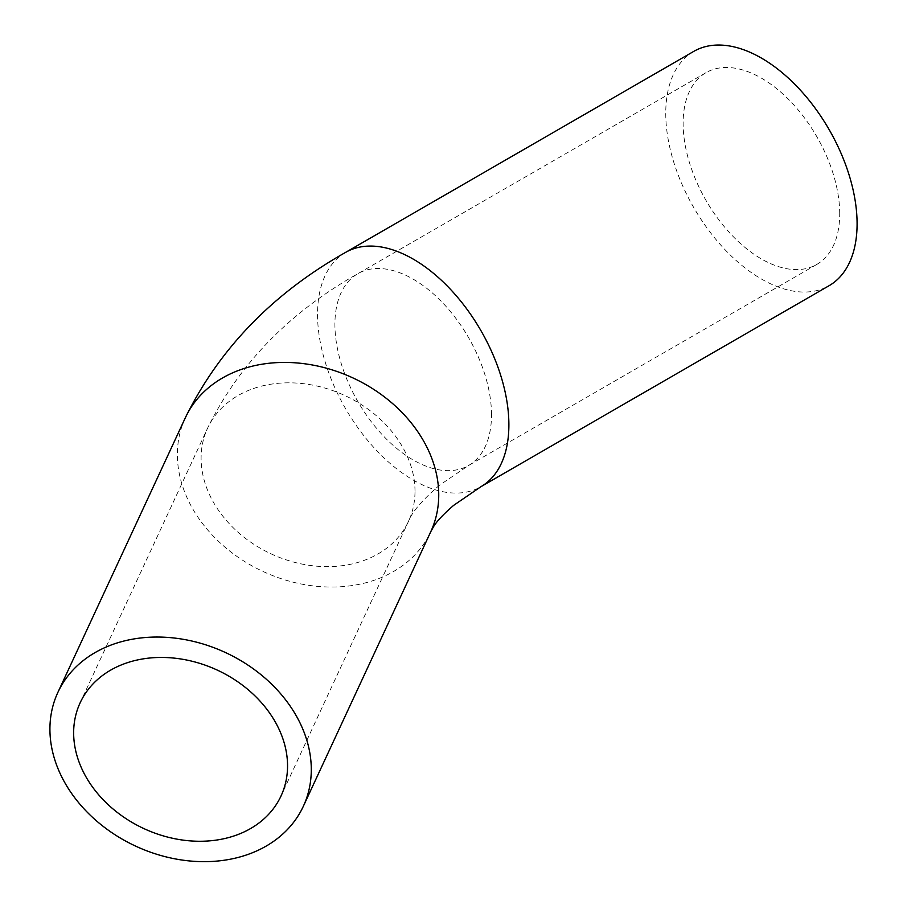 <?xml version="1.0" encoding="UTF-8"?>
<svg xmlns="http://www.w3.org/2000/svg" width="907" height="907" viewBox="0 0 907 907"><rect width="100%" height="100%" fill="white"/><g stroke="black" fill="none" stroke-linecap="round" stroke-linejoin="round"><path stroke-width="0.68" stroke-dasharray="4.54 3.4" d="M839.712 213.746A110.722 63.932 -120 0 0 791.38 102.321A110.722 63.932 -120 0 0 706.054 72.651A110.722 63.932 -120 0 0 706.054 200.504A110.722 63.932 -120 0 0 816.776 264.436A110.722 63.932 -120 0 0 839.712 213.746M693.764 51.382A135.29 78.115 -120 0 0 665.749 113.307A135.29 78.115 -120 0 0 724.806 249.47A135.29 78.115 -120 0 0 829.066 285.716M415.009 491.277A110.722 87.321 -155.1 0 0 326.724 388.604A110.722 87.321 -155.1 0 0 207.612 428.127A110.722 87.321 -155.1 0 0 271.295 553.95A110.722 87.321 -155.1 0 0 408.49 521.344A110.722 87.321 -155.1 0 0 415.009 491.277M491.503 414.782A110.722 63.932 -120 0 0 443.172 303.346A110.722 63.932 -120 0 0 357.846 273.687A110.722 63.932 -120 0 0 357.846 401.54A110.722 63.932 -120 0 0 468.579 465.472A110.722 63.932 -120 0 0 491.503 414.782M185.334 417.776A135.29 106.697 -155.1 0 0 177.375 454.52A135.29 106.697 -155.1 0 0 285.24 579.981A135.29 106.697 -155.1 0 0 430.768 531.695M345.567 252.407A135.29 78.115 -120 0 0 317.541 314.344A135.29 78.115 -120 0 0 376.598 450.496A135.29 78.115 -120 0 0 480.857 486.742M706.054 72.651L357.846 273.687C289.174 312.541 239.097 364.024 207.612 428.127L80.167 702.744M816.776 264.436L468.579 465.472L439.192 485.46C422.14 500.233 411.914 512.194 408.49 521.344L281.034 795.961"/><path stroke-width="1.36" d="M287.553 765.893A110.722 87.321 24.9 0 1 281.034 795.961A110.722 87.321 24.9 0 1 143.839 828.567A110.722 87.321 24.9 0 1 80.167 702.744A110.722 87.321 24.9 0 1 199.268 663.221A110.722 87.321 24.9 0 1 287.553 765.893M49.919 729.137A135.29 106.697 -155.1 0 0 157.795 854.598A135.29 106.697 -155.1 0 0 303.323 806.312A135.29 106.697 -155.1 0 0 225.526 652.564A135.29 106.697 -155.1 0 0 57.878 692.392A135.29 106.697 -155.1 0 0 49.919 729.137M480.857 486.742L829.066 285.716A135.29 78.115 -120 0 0 829.066 129.486A135.29 78.115 -120 0 0 693.764 51.382L345.567 252.407A135.29 78.115 -120 0 1 449.827 288.653A135.29 78.115 -120 0 1 508.884 424.805A135.29 78.115 -120 0 1 480.857 486.742L453.659 505.358C443.081 514.53 436.278 521.82 433.24 527.239L430.768 531.695A135.29 106.697 -155.1 0 0 438.739 494.95A135.29 106.697 -155.1 0 0 330.862 369.489A135.29 106.697 -155.1 0 0 185.334 417.776L57.878 692.392M430.768 531.695L303.323 806.312M185.334 417.776C219.369 348.617 272.792 293.494 345.567 252.407"/></g></svg>
